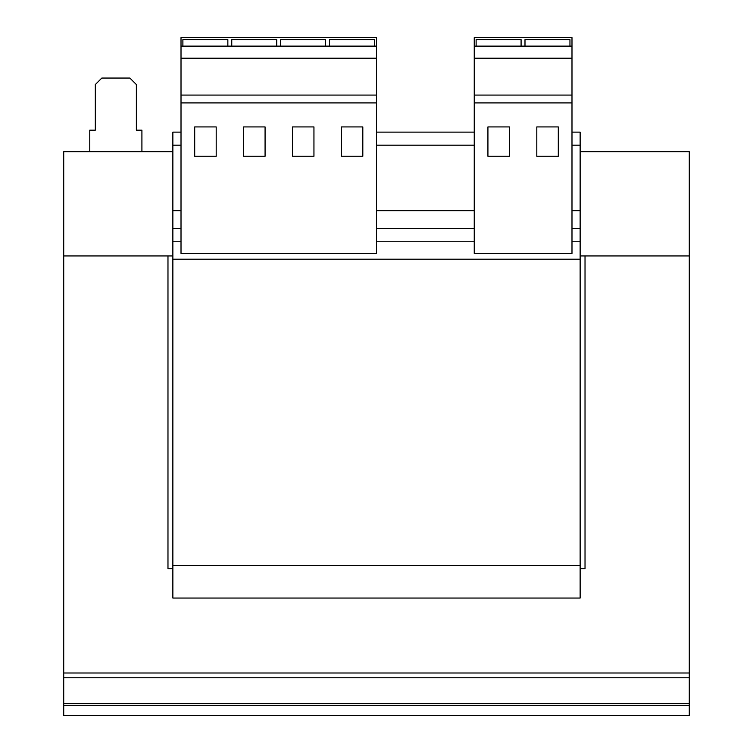 <?xml version="1.0" encoding="UTF-8"?>
<svg xmlns="http://www.w3.org/2000/svg" width="753" height="753" viewBox="0 0 753 753"><rect width="100%" height="100%" fill="white"/><g stroke="black" fill="none" stroke-linecap="round" stroke-linejoin="round"><path stroke-width="1.13" d="M181.012 46.121L181.012 37.65L376.5 37.65L376.5 46.121L181.012 46.121L181.012 253.432L376.5 253.432L376.5 102.907L181.012 102.907M181.012 145.169L172.861 145.169L172.861 598.051L580.139 598.051L580.139 565.475L172.861 565.475M181.012 210.661L172.861 210.661M474.249 145.169L376.5 145.169M474.249 210.661L376.5 210.661M571.988 132.133L580.139 132.133L580.139 565.475M181.012 132.133L172.861 132.133L172.861 145.169M474.249 132.133L376.5 132.133M580.139 145.169L571.988 145.169M580.139 210.661L571.988 210.661M580.139 259.201L172.861 259.201M89.776 151.682L89.776 130.175L95.32 130.175L95.32 84.562L101.834 78.048L129.855 78.048L136.368 84.562L136.368 130.175L141.912 130.175L141.912 151.682M580.139 151.682L689.287 151.682L689.287 255.945L585.025 255.945L585.025 568.731L580.139 568.731M172.861 568.731L167.975 568.731L167.975 255.945L63.713 255.945L63.713 151.682L172.861 151.682M580.139 255.945L689.287 255.945L689.287 705.58L63.713 705.58L63.713 703.669L689.287 703.669M63.713 703.669L63.713 255.945L172.861 255.945M63.713 672.994L689.287 672.994M689.287 705.58L689.287 715.35L63.713 715.35L63.713 705.58M571.988 37.65L571.988 253.432L474.249 253.432L474.249 37.65L571.988 37.65M571.988 46.121L474.249 46.121M571.988 58.207L474.249 58.207M571.988 95.085L474.249 95.085M571.988 102.907L474.249 102.907M509.433 126.928L487.925 126.928L487.925 156.248L509.433 156.248L509.433 126.928M558.302 126.928L536.804 126.928L536.804 156.248L558.302 156.248L558.302 126.928M521.085 46.121L521.085 39.608L476.122 39.608L476.122 46.121M569.955 46.121L569.955 39.608L524.992 39.608L524.992 46.121M376.5 46.121L376.5 102.907M376.5 58.207L181.012 58.207M376.5 95.085L181.012 95.085M362.814 126.928L341.316 126.928L341.316 156.248L362.814 156.248L362.814 126.928M313.945 126.928L292.437 126.928L292.437 156.248L313.945 156.248L313.945 126.928M265.075 126.928L243.567 126.928L243.567 156.248L265.075 156.248L265.075 126.928M216.196 126.928L194.698 126.928L194.698 156.248L216.196 156.248L216.196 126.928M227.848 46.121L227.848 39.608L182.885 39.608L182.885 46.121M276.718 46.121L276.718 39.608L231.755 39.608L231.755 46.121M374.467 46.121L374.467 39.608L329.503 39.608L329.503 46.121M325.588 46.121L325.588 39.608L280.624 39.608L280.624 46.121M580.139 228.639L571.988 228.639M474.249 228.639L376.5 228.639M181.012 228.639L172.861 228.639M580.139 241.233L571.988 241.233M474.249 241.233L376.5 241.233M181.012 241.233L172.861 241.233M63.713 677.766L689.287 677.766"/></g></svg>
